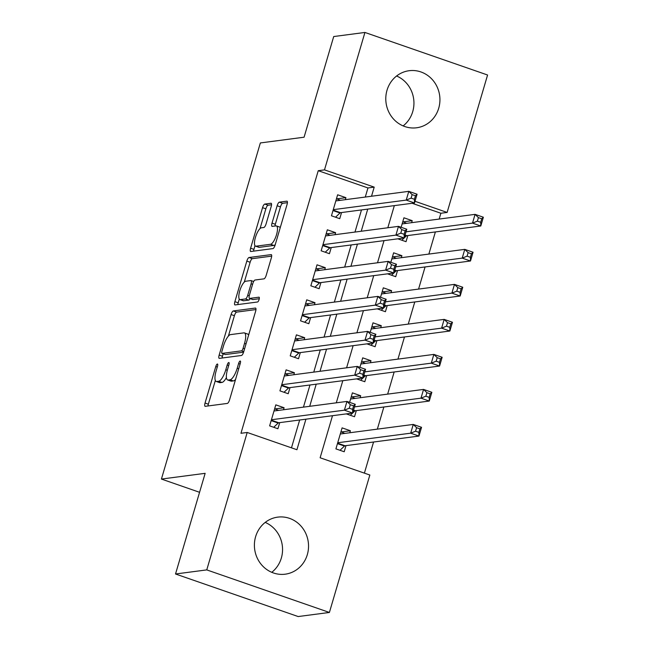 <?xml version="1.0" encoding="UTF-8"?>
<svg xmlns="http://www.w3.org/2000/svg" width="649" height="649" viewBox="0 0 649 649"><rect width="100%" height="100%" fill="white"/><g stroke="black" fill="none" stroke-linecap="round" stroke-linejoin="round"><path stroke-width="0.97" d="M217.35 364.008A2.531 0.787 -70.9 0 0 215.784 366.531L205.043 403.045A3.618 1.12 -70.9 0 0 205.076 406.306A3.618 1.12 -70.9 0 0 205.254 406.323L227.328 403.427A3.618 1.12 -70.9 0 0 229.568 399.825L240.308 363.31A2.531 0.787 -70.9 0 0 240.284 361.031A2.531 0.787 -70.9 0 0 240.162 361.022A2.531 0.787 -70.9 0 0 238.597 363.537L237.201 368.267A11.585 3.578 -70.9 0 1 230.046 379.779L228.205 380.014A11.585 3.578 -70.9 0 1 227.645 379.965A11.585 3.578 -70.9 0 1 227.515 369.532L228.91 364.811A2.531 0.787 -70.9 0 0 228.878 362.523A2.531 0.787 -70.9 0 0 228.756 362.515A2.531 0.787 -70.9 0 0 227.191 365.03L225.803 369.76A11.585 3.578 -70.9 0 1 218.64 381.271L216.798 381.515A11.585 3.578 -70.9 0 1 216.239 381.458A11.585 3.578 -70.9 0 1 216.109 371.025L217.504 366.304A2.531 0.787 -70.9 0 0 217.48 364.024A2.531 0.787 -70.9 0 0 217.35 364.008M396.596 75.99A28.775 27.047 -97.5 0 1 412.723 111.628A28.775 27.047 -97.5 0 1 403.143 125.906M438.716 108.221A28.775 27.047 -97.5 0 1 416.601 127.78A28.775 27.047 -97.5 0 1 387.007 90.276A28.775 27.047 -97.5 0 1 409.121 70.717A28.775 27.047 -97.5 0 1 438.716 108.221M271.753 572.321A28.775 27.047 82.5 0 0 281.341 558.035A28.775 27.047 82.5 0 0 265.206 522.404M307.326 554.627A28.775 27.047 -97.5 0 1 285.211 574.187A28.775 27.047 -97.5 0 1 255.617 536.682A28.775 27.047 -97.5 0 1 277.731 517.131A28.775 27.047 -97.5 0 1 307.326 554.627M271.185 206.536A3.618 1.12 -70.9 0 0 271.152 203.275A3.618 1.12 -70.9 0 0 270.974 203.259L264.784 204.07A3.618 1.12 -70.9 0 0 262.545 207.664L250.603 248.218A3.618 1.12 -70.9 0 0 250.644 251.479A3.618 1.12 -70.9 0 0 250.822 251.496L272.896 248.599A3.618 1.12 -70.9 0 0 275.135 245.006L287.069 204.451A3.618 1.12 -70.9 0 0 287.028 201.19A3.618 1.12 -70.9 0 0 286.85 201.174L279.37 202.155A3.618 1.12 -70.9 0 0 277.139 205.749L272.028 223.11A3.618 1.12 -70.9 0 0 272.069 226.371A3.618 1.12 -70.9 0 0 272.239 226.387L275.955 225.901A9.686 2.994 -70.9 0 1 276.425 225.941A9.686 2.994 -70.9 0 1 276.312 235.368A9.686 2.994 -70.9 0 1 270.544 244.284L256.006 246.19A9.686 2.994 -70.9 0 1 255.536 246.149A9.686 2.994 -70.9 0 1 255.649 236.723A9.686 2.994 -70.9 0 1 261.417 227.799L263.843 227.483A3.618 1.12 -70.9 0 0 266.082 223.889L271.185 206.536M332.507 415.701L320.127 457.772L369.841 475.027L329.4 612.453L298.167 616.55L175.522 573.992L205.149 473.332L161.423 479.059L260.354 142.942L304.081 137.207L333.708 36.547L364.933 32.45L487.577 75.008L447.129 212.434L415.003 201.287M175.522 573.992L206.755 569.895L247.204 432.469L296.926 449.725L305.914 419.189M365.282 197.053L367.959 187.95L318.245 170.695L240.957 433.289L247.204 432.469M318.245 170.695L324.492 169.876L364.933 32.45M233.324 310.952A3.618 1.12 -70.9 0 0 231.085 314.546L219.151 355.1A3.618 1.12 -70.9 0 0 219.192 358.362A3.618 1.12 -70.9 0 0 219.362 358.378L241.436 355.482A3.618 1.12 -70.9 0 0 243.675 351.888L255.609 311.333A3.618 1.12 -70.9 0 0 255.568 308.072A3.618 1.12 -70.9 0 0 255.398 308.056L233.324 310.952L236.634 312.104A3.618 1.12 -70.9 0 0 234.403 315.698L228.383 336.125M234.881 301.663L246.815 261.109A3.618 1.12 -70.9 0 1 249.054 257.507L271.128 254.619A3.618 1.12 -70.9 0 1 271.298 254.627A3.618 1.12 -70.9 0 1 271.339 257.888L266.228 275.249A3.618 1.12 -70.9 0 1 263.997 278.843L255.041 280.019A3.618 1.12 -70.9 0 0 252.802 283.613L249.419 295.125A3.618 1.12 -70.9 0 0 249.451 298.386A3.618 1.12 -70.9 0 0 249.63 298.402L258.951 297.185A2.531 0.787 -70.9 0 1 259.073 297.193A2.531 0.787 -70.9 0 1 259.04 299.66A2.531 0.787 -70.9 0 1 257.531 301.996L235.092 304.933A3.618 1.12 -70.9 0 1 234.914 304.925A3.618 1.12 -70.9 0 1 234.881 301.663L238.191 302.807L239.286 299.084M411.62 222.68L412.212 220.668L403.053 221.869M397.821 238.824L406.031 241.679L407.832 235.555M401.317 257.685L401.909 255.682L392.75 256.882M387.51 273.837L395.728 276.693L397.529 270.56M391.014 292.699L391.607 290.695L382.448 291.896M377.207 308.851L385.425 311.707L387.226 305.574M380.712 327.713L381.304 325.709L372.145 326.909M366.904 343.865L375.114 346.712L376.923 340.587M370.401 362.726L370.993 360.722L361.834 361.923M356.601 378.878L364.811 381.726L366.612 375.601M360.098 397.74L360.69 395.736L351.531 396.937M346.29 413.892L354.508 416.739L356.309 410.614M283.508 409.746L284.092 407.742L275.809 404.862L269.627 425.874L277.91 428.746L279.719 422.621M293.81 374.733L294.403 372.729L286.112 369.849L279.93 390.86L288.213 393.732L290.022 387.607M304.113 339.719L304.706 337.715L296.415 334.843L290.233 355.847L298.524 358.727L300.325 352.594M314.416 304.706L315.008 302.702L306.726 299.83L300.544 320.833L308.827 323.713L310.628 317.58M324.727 269.692L325.311 267.688L317.028 264.816L310.847 285.82L319.13 288.7L320.931 282.566M335.03 234.687L335.622 232.675L327.331 229.803L321.15 250.806L329.432 253.686L331.241 247.561M291.474 447.834L299.668 420.008M303.456 407.134L309.971 384.995M313.759 372.12L320.273 349.981M324.062 337.107L330.576 314.968M334.365 302.093L340.879 279.954M344.676 267.08L351.19 244.941M354.979 232.066L361.493 209.927M345.333 199.673L345.925 197.661L337.634 194.789L331.452 215.793L339.743 218.672L341.544 212.548M364.397 473.137L373.556 442.018M377.345 429.143L383.859 407.004M387.648 394.13L394.162 371.991M397.951 359.116L404.465 336.977M408.253 324.102L414.776 301.963M418.564 289.089L425.079 266.95M428.867 254.075L435.382 231.936M439.17 219.062L440.882 213.253L412.156 203.283M349.795 432.753L350.387 430.749L342.096 427.869L335.914 448.881L344.205 451.753L346.006 445.628M360.69 395.736L352.407 392.856L349.608 402.339M370.993 360.722L362.71 357.842L359.919 367.334M381.304 325.709L373.013 322.829L370.222 332.32M391.607 290.695L383.316 287.823L380.525 297.307M401.909 255.682L393.627 252.81L390.828 262.293M412.212 220.668L403.929 217.796L401.139 227.28M161.423 479.059L199.567 492.299M329.4 612.453L206.755 569.895M440.882 213.253L447.129 212.434M394.341 205.619L387.818 227.758M384.03 240.633L377.515 262.772M373.727 275.647L367.212 297.786M363.424 310.66L356.909 332.799M353.121 345.674L346.598 367.813M342.81 380.687L336.296 402.826M371.528 196.233L374.205 187.131L324.492 169.876M309.703 406.315L316.217 384.176M320.006 371.301L326.52 349.162M330.309 336.287L336.823 314.148M340.611 301.274L347.126 279.135M350.922 266.26L357.437 244.121M361.225 231.247L367.74 209.108M367.959 187.95L374.205 187.131M350.387 430.749L341.228 431.95M284.092 407.742L274.941 408.943M294.403 372.729L285.244 373.929M304.706 337.715L295.546 338.916M315.008 302.702L305.849 303.902M325.311 267.688L316.16 268.889M335.622 232.675L326.463 233.875M345.925 197.661L336.766 198.862M216.239 381.458L219.549 382.61A11.585 3.578 -70.9 0 0 220.116 382.659L216.798 381.515M226.412 377.564A11.585 3.578 -70.9 0 1 221.95 382.423L220.116 382.659M227.645 379.965L230.955 381.117A11.585 3.578 -70.9 0 0 231.523 381.166L228.205 380.014M235.579 379.397A11.585 3.578 -70.9 0 1 233.356 380.922L231.523 381.166M215.338 380.468L208.353 404.197A3.618 1.12 -70.9 0 0 208.004 405.958M255.957 309.565L236.634 312.104M223.191 353.786L222.461 356.252A3.618 1.12 -70.9 0 0 222.12 358.013M221.982 351.093A2.531 0.787 -70.9 0 0 222.007 353.381A2.531 0.787 -70.9 0 0 222.128 353.389L241.501 350.849A2.531 0.787 -70.9 0 0 243.075 348.326L244.535 343.345A11.585 3.578 -70.9 0 0 244.413 332.913A11.585 3.578 -70.9 0 0 243.854 332.864L230.606 334.6A11.585 3.578 -70.9 0 0 223.443 346.112L221.982 351.093M225.219 354.459A2.531 0.787 -70.9 0 0 225.325 354.524A2.531 0.787 -70.9 0 0 225.446 354.541L222.128 353.389M243.594 352.164L225.446 354.541M248.632 335.062A11.585 3.578 -70.9 0 0 247.723 334.065L244.413 332.913M244.284 282.104L250.125 262.261L246.815 261.109M271.688 256.128L252.364 258.659A3.618 1.12 -70.9 0 0 250.125 262.261M252.623 299.44A3.618 1.12 -70.9 0 0 252.769 299.538A3.618 1.12 -70.9 0 0 252.948 299.554L259.284 298.727M245.752 281.236A9.686 2.994 -70.9 0 0 239.984 290.152A9.686 2.994 -70.9 0 0 239.87 299.578A9.686 2.994 -70.9 0 0 240.341 299.619L245.46 298.954A3.618 1.12 -70.9 0 0 247.699 295.352L251.09 283.84A3.618 1.12 -70.9 0 0 251.049 280.579A3.618 1.12 -70.9 0 0 250.871 280.563L245.752 281.236M239.87 299.578L243.188 300.73A9.686 2.994 -70.9 0 0 243.659 300.771L240.341 299.619M250.149 298.629A3.618 1.12 -70.9 0 1 248.778 300.098L243.659 300.771M238.191 302.807A3.618 1.12 -70.9 0 0 237.842 304.576M255.536 246.149L258.854 247.293A9.686 2.994 -70.9 0 0 259.324 247.342L256.006 246.19M275.241 244.641A9.686 2.994 -70.9 0 1 273.854 245.436L259.324 247.342M280.279 227.523A9.686 2.994 -70.9 0 0 279.735 227.093L276.425 225.941M287.418 202.683L282.688 203.307A3.618 1.12 -70.9 0 0 280.449 206.901L275.338 224.262A3.618 1.12 -70.9 0 0 274.998 226.022M255 245.711L253.921 249.37A3.618 1.12 -70.9 0 0 253.572 251.131M271.533 204.768L268.094 205.222A3.618 1.12 -70.9 0 0 265.855 208.816L260.038 228.594M340.928 431.845L344.903 433.394M416.593 427.707L415.563 431.204L418.881 432.356L419.911 428.859L416.593 427.707L413.259 424.43L421.542 427.31L418.962 436.063L410.679 433.183L413.259 424.43L340.295 433.994M339.995 450.292L344.465 446.074A3.691 1.144 109.1 0 1 345.008 445.758L418.962 436.063L418.881 432.356M337.723 442.748L410.679 433.183L415.563 431.204M421.542 427.31L419.911 428.859M278.608 410.387L274.641 408.838M349.267 408.205L352.585 409.349L353.616 405.852L350.306 404.7L349.267 408.205L344.392 410.176L346.964 401.423L355.254 404.303L352.675 413.056L344.392 410.176L271.428 419.749M274.008 410.995L346.964 401.423L350.306 404.7M352.585 409.349L352.675 413.056L278.713 422.75A3.691 1.144 -70.9 0 0 278.178 423.067L273.708 427.285M353.616 405.852L355.254 404.303M351.231 396.831L355.206 398.381M426.896 392.694L425.866 396.198L429.184 397.342L430.214 393.846L426.896 392.694L423.562 389.416L431.845 392.296L429.273 401.05L420.982 398.17L423.562 389.416L350.598 398.989M352.683 413.032L354.768 411.06A3.691 1.144 109.1 0 1 355.311 410.744L429.273 401.05L429.184 397.342M350.306 415.279L352.658 413.056M354.492 406.891L420.982 398.17L425.866 396.198M431.845 392.296L430.214 393.846M361.542 361.817L365.509 363.367M437.199 357.68L436.169 361.185L439.487 362.329L440.517 358.832L437.199 357.68L433.865 354.403L442.147 357.283L439.576 366.036L431.293 363.156L433.865 354.403L360.909 363.975M362.986 378.018L365.079 376.047A3.691 1.144 109.1 0 1 365.614 375.73L439.576 366.036L439.487 362.329M360.609 380.265L362.961 378.043M364.795 371.877L431.293 363.156L436.169 361.185M442.147 357.283L440.517 358.832M371.845 326.804L375.812 328.353M447.51 322.667L446.48 326.171L449.789 327.323L450.82 323.819L447.51 322.667L444.167 319.389L452.458 322.269L449.879 331.022L441.596 328.143L444.167 319.389L371.212 328.962M373.289 343.013L375.382 341.033A3.691 1.144 109.1 0 1 375.917 340.717L449.879 331.022L449.789 327.323M370.912 345.26L373.264 343.029M375.098 336.863L441.596 328.143L446.48 326.171M452.458 322.269L450.82 323.819M382.147 291.79L386.114 293.34M457.813 287.653L456.782 291.158L460.092 292.31L461.123 288.805L457.813 287.653L454.478 284.384L462.761 287.256L460.182 296.009L451.899 293.129L454.478 284.384L381.515 293.948M383.591 307.999L385.684 306.02A3.691 1.144 109.1 0 1 386.228 305.703L460.182 296.009L460.092 292.31M381.214 310.246L383.575 308.015M385.401 301.85L451.899 293.129L456.782 291.158M462.761 287.256L461.123 288.805M288.91 375.373L284.943 373.824M359.578 373.191L362.888 374.343L363.919 370.839L360.609 369.687L359.578 373.191L354.695 375.163L357.266 366.409L365.557 369.289L362.978 378.043L354.695 375.163L281.731 384.735M284.311 375.982L357.266 366.409L360.609 369.687M362.888 374.343L362.978 378.043L289.024 387.737A3.691 1.144 -70.9 0 0 288.481 388.053L284.011 392.28M363.919 370.839L365.557 369.289M299.221 340.36L295.246 338.81M369.881 338.178L373.199 339.33L374.23 335.825L370.912 334.673L369.881 338.178L364.998 340.149L367.577 331.396L375.86 334.276L373.289 343.029L364.998 340.149L292.042 349.722M294.614 340.968L367.577 331.396L370.912 334.673M373.199 339.33L373.289 343.029L299.327 352.723A3.691 1.144 -70.9 0 0 298.783 353.04L294.313 357.266M374.23 335.825L375.86 334.276M309.524 305.346L305.557 303.797M380.184 303.164L383.502 304.316L384.533 300.812L381.214 299.66L380.184 303.164L375.3 305.144L377.88 296.39L386.163 299.262L383.591 308.015L375.3 305.144L302.345 314.708M304.916 305.955L377.88 296.39L381.214 299.66M383.502 304.316L383.591 308.015L309.63 317.718A3.691 1.144 -70.9 0 0 309.086 318.026L304.624 322.253M384.533 300.812L386.163 299.262M319.827 270.341L315.86 268.783M390.487 268.151L393.805 269.303L394.835 265.798L391.517 264.646L390.487 268.151L385.611 270.13L388.183 261.377L396.474 264.248L393.894 273.002L385.611 270.13L312.648 279.695M315.227 270.941L388.183 261.377L391.517 264.646M393.805 269.303L393.894 273.002L319.933 282.704A3.691 1.144 -70.9 0 0 319.397 283.013L314.927 287.239M394.835 265.798L396.474 264.248M392.45 256.777L396.425 258.334M468.116 252.639L467.085 256.144L470.403 257.296L471.434 253.791L468.116 252.639L464.781 249.37L473.064 252.242L470.493 260.995L462.202 258.124L464.781 249.37L391.818 258.935M393.902 272.986L395.987 271.006A3.691 1.144 109.1 0 1 396.531 270.698L470.493 260.995L470.403 257.296M391.525 275.233L393.878 273.002M395.712 266.836L462.202 258.124L467.085 256.144M473.064 252.242L471.434 253.791M330.13 235.327L326.163 233.778M400.798 233.137L404.108 234.289L405.138 230.784L401.828 229.641L400.798 233.137L395.914 235.116L398.486 226.363L406.777 229.235L404.197 237.988L395.914 235.116L322.951 244.681M325.53 235.928L398.486 226.363L401.828 229.641M404.108 234.289L404.197 237.988L330.236 247.691A3.691 1.144 -70.9 0 0 329.7 247.999L325.23 252.226M405.138 230.784L406.777 229.235M402.761 221.771L406.728 223.321M478.418 217.634L477.388 221.131L480.706 222.282L481.736 218.778L478.418 217.634L475.084 214.357L483.367 217.228L480.795 225.982L472.504 223.11L475.084 214.357L402.12 223.921M404.205 237.972L406.29 235.993A3.691 1.144 109.1 0 1 406.834 235.684L480.795 225.982L480.706 222.282M401.828 240.219L404.181 237.996M406.014 231.831L472.504 223.11L477.388 221.131M483.367 217.228L481.736 218.778M340.441 200.314L336.466 198.764M411.101 198.123L414.411 199.275L415.449 195.771L412.131 194.627L411.101 198.123L406.217 200.103L408.797 191.35L417.08 194.221L414.5 202.975L406.217 200.103L333.253 209.668M335.833 200.914L408.797 191.35L412.131 194.627M414.411 199.275L414.5 202.975L340.547 212.677A3.691 1.144 -70.9 0 0 340.003 212.994L335.533 217.212M415.449 195.771L417.08 194.221M217.285 367.05L215.784 366.531M240.089 364.057L238.597 363.537M228.691 365.549L227.191 365.03M221.95 382.423L218.64 381.271M227.304 370.279L225.803 369.76M233.356 380.922L230.046 379.779M238.702 368.786L237.201 368.267M208.353 404.197L205.043 403.045M222.461 356.252L219.151 355.1M234.403 315.698L231.085 314.546M243.748 351.628L241.501 350.849M244.568 348.854L243.075 348.326M246.036 343.865L244.535 343.345M252.364 258.659L249.054 257.507M252.948 299.554L249.63 298.402M248.778 300.098L245.46 298.954M249.224 295.879L247.699 295.352M252.583 284.359L251.09 283.84M273.854 245.436L270.544 244.284M275.338 224.262L272.028 223.11M280.449 206.901L277.139 205.749M282.688 203.307L279.37 202.155M253.921 249.37L250.603 248.218M265.855 208.816L262.545 207.664M268.094 205.222L264.784 204.07M344.465 446.074L337.456 443.64M345.008 445.758L337.594 443.186M271.298 420.179L278.713 422.75M271.168 420.633L278.178 423.067M354.768 411.06L353.405 410.582M355.311 410.744L353.535 410.127M365.079 376.047L363.708 375.568M365.614 375.73L363.838 375.114M375.382 341.033L374.011 340.563M375.917 340.717L374.149 340.1M385.684 306.02L384.313 305.549M386.228 305.703L384.451 305.087M281.609 385.165L289.024 387.737M281.471 385.62L288.481 388.053M291.912 350.152L299.327 352.723M291.774 350.606L298.783 353.04M302.215 315.138L309.63 317.718M302.085 315.592L309.086 318.026M312.518 280.125L319.933 282.704M312.388 280.587L319.397 283.013M395.987 271.006L394.624 270.536M396.531 270.698L394.754 270.081M322.829 245.119L330.236 247.691M322.691 245.573L329.7 247.999M406.29 235.993L404.927 235.522M406.834 235.684L405.057 235.068M333.132 210.106L340.547 212.677M332.994 210.56L340.003 212.994M225.325 354.524L222.007 353.381M252.769 299.538L249.451 298.386M253.67 281.488L251.049 280.579"/></g></svg>
